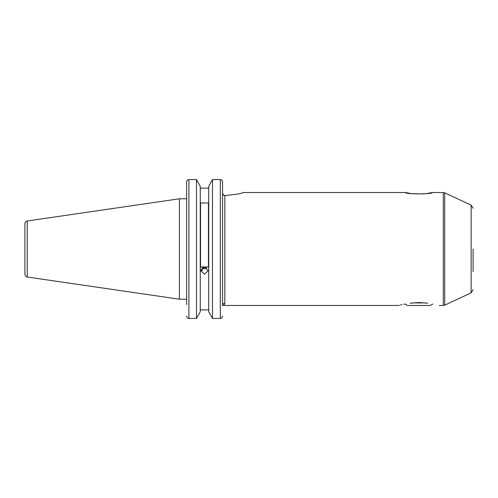 <?xml version="1.0" encoding="UTF-8"?>
<svg xmlns="http://www.w3.org/2000/svg" width="498" height="498" viewBox="0 0 498 498"><rect width="100%" height="100%" fill="white"/><g stroke="black" fill="none" stroke-linecap="round" stroke-linejoin="round"><path stroke-width="0.75" d="M432.787 304.017L430.26 305.479L407.507 305.479L404.98 304.017L403.666 304.272M425.504 302.915L412.263 302.915M223.204 194.805L222.569 193.149C222.674 194.569 223.428 195.359 224.828 195.533C235.878 194.506 241.941 193.504 243.012 192.521C241.96 193.498 235.896 194.506 224.828 195.533C235.878 194.506 241.941 193.504 243.012 192.521C241.96 193.498 235.896 194.506 224.828 195.533L223.216 194.818M202.107 268.298L202.107 270.694L200.955 269.63M186.65 299.211L179.423 299.211L179.423 198.789L27.222 220.988C25.784 221.311 25.012 222.201 24.9 223.67L24.9 274.33C26.525 278.388 26.5 276.197 27.222 277.013L27.222 220.988M224.828 195.533L224.828 303.307C224.561 304.757 223.807 305.479 222.569 305.479L222.569 181.901C222.457 180.494 221.703 179.716 220.309 179.56C221.697 179.716 222.45 180.494 222.569 181.901L222.569 193.149M208.73 311.698L212.484 318.44L208.73 311.698L208.73 186.302L212.484 179.56L208.73 186.302M212.484 318.44L220.309 318.44L212.484 318.44L212.484 179.56L220.309 179.56L220.309 318.44C221.697 318.284 222.45 317.506 222.569 316.099M200.258 186.302L196.505 179.56L200.258 186.302L200.258 311.698L196.505 318.44L196.505 179.56L188.91 179.56C187.516 179.716 186.762 180.494 186.65 181.901L186.65 198.789L179.423 198.789M426.375 193.654L432.245 192.521C433.223 194.307 404.544 194.307 405.515 192.521L411.392 193.654L424.041 193.927M427.633 303.22C442.585 305.965 442.585 305.965 427.633 303.22L418.88 302.51L410.134 303.22C395.182 305.965 395.182 305.965 410.134 303.22M473.1 249L473.1 271.591M204.497 274.199L200.769 270.731L204.497 267.189L208.226 270.731L204.497 274.199M222.569 304.558L222.569 305.479L398.612 305.461M398.78 305.417L399.427 305.249M400.517 304.981L401.942 304.645M224.828 303.307A2.26 2.173 0 0 0 222.569 305.479L222.569 249M200.258 188.12L208.73 188.12M200.258 309.881L208.73 309.881L200.258 309.881M200.545 202.972L200.545 266.965L208.45 266.965L208.45 202.972L200.545 202.972M186.65 304.558L186.65 181.901M186.65 316.099C186.762 317.506 187.516 318.284 188.91 318.44L196.505 318.44L200.258 311.698M196.505 318.44L188.91 318.44L188.91 179.56M202.219 267.936A3.635 3.418 180 0 0 206.776 267.936M205.693 267.382L203.221 267.414M439.211 305.479L443.282 305.479L443.282 192.521L444.714 192.838L444.714 305.162L471.145 292.836L471.145 205.164L473.1 208.239M27.222 277.013L179.423 299.211M471.145 205.164L444.714 192.838M443.282 192.521L432.245 192.521M405.515 192.521L243.012 192.521M443.282 305.479L444.714 305.162M471.145 292.836L473.1 289.761"/></g></svg>
